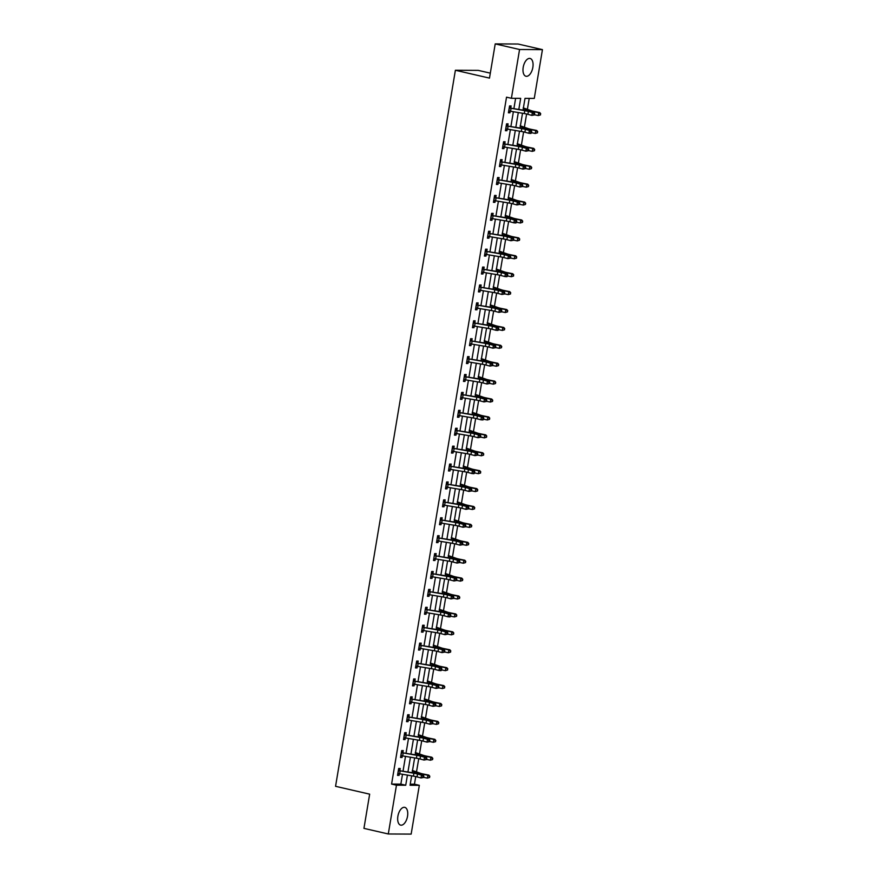 <?xml version="1.0" encoding="UTF-8"?>
<svg xmlns="http://www.w3.org/2000/svg" width="878" height="878" viewBox="0 0 878 878"><rect width="100%" height="100%" fill="white"/><g stroke="black" fill="none" stroke-linecap="round" stroke-linejoin="round"><path stroke-width="1.32" d="M397.888 816.222A9.12 4.73 -77 0 1 404.747 807.354A9.12 4.73 -77 0 1 407.524 816.277A9.12 4.73 -77 0 1 400.653 825.133A9.12 4.73 -77 0 1 397.888 816.222M523.2 67.332A9.12 4.73 -77 0 1 530.071 58.464A9.12 4.73 -77 0 1 532.847 67.386A9.12 4.73 -77 0 1 525.977 76.254A9.12 4.73 -77 0 1 523.2 67.332M490.319 73.148L478.258 70.383L455.386 70.262L335.561 786.315L369.66 794.162L363.942 828.371L388.296 833.979L396.461 785.195L405.724 785.239L407.425 775.076M455.386 70.262L489.485 78.109L495.214 43.9L518.086 44.021L542.439 49.629L534.274 98.413L525 98.369L523.036 110.09M410.235 784.175L414.449 784.197L415.733 776.569M416.501 771.927L418.729 758.669M419.497 754.015L421.725 740.758M422.494 736.115L424.722 722.857M425.501 718.204L427.718 704.946M428.497 700.304L430.714 687.035M431.493 682.393L433.71 669.135M434.489 664.481L436.706 651.224M437.485 646.581L439.702 633.312M440.482 628.67L442.699 615.412M443.478 610.759L445.695 597.501M446.474 592.859L448.691 579.59M449.47 574.947L451.687 561.69M452.466 557.036L454.683 543.778M455.462 539.136L457.679 525.878M458.459 521.225L460.676 507.967M461.455 503.324L463.672 490.056M464.451 485.413L466.668 472.155M467.447 467.502L469.664 454.244M470.443 449.602L472.66 436.333M473.44 431.691L475.656 418.433M476.436 413.779L478.653 400.522M479.432 395.879L481.649 382.61M482.428 377.968L484.656 364.71M485.424 360.057L487.652 346.799M488.42 342.157L490.648 328.899M491.417 324.245L493.645 310.988M494.424 306.345L496.641 293.076M497.42 288.434L499.637 275.176M500.416 270.523L502.633 257.265M503.412 252.623L505.629 239.354M506.408 234.711L508.625 221.454M509.405 216.8L511.622 203.542M512.401 198.9L514.618 185.642M515.397 180.989L517.614 167.731M518.393 163.078L520.61 149.82M521.389 145.177L523.606 131.919M524.385 127.266L526.602 114.008M527.382 109.366L529.214 98.391M414.449 784.197L419.322 785.316L411.156 834.1L388.296 833.979M518.832 109.355L520.676 98.336L511.402 98.292L506.529 97.173L391.588 784.076L400.851 784.12L402.508 774.22M403.046 771.071L405.504 756.309M406.042 753.159L408.5 738.409M409.038 735.248L411.508 720.498M412.034 717.348L414.504 702.598M415.031 699.437L417.5 684.686M418.027 681.526L420.496 666.775M421.023 663.625L423.492 648.875M424.019 645.714L426.488 630.964M427.015 627.803L429.485 613.053M430.011 609.903L432.481 595.152M433.008 591.991L435.477 577.241M436.004 574.091L438.473 559.33M439 556.18L441.469 541.43M441.996 538.269L444.466 523.518M444.992 520.369L447.462 505.618M447.989 502.457L450.458 487.707M450.985 484.546L453.454 469.796M453.981 466.646L456.45 451.896M456.977 448.735L459.446 433.984M459.973 430.824L462.443 416.073M462.969 412.923L465.439 398.173M465.966 395.012L468.435 380.262M468.962 377.112L471.431 362.351M471.969 359.201L474.427 344.45M474.965 341.29L477.423 326.539M477.961 323.389L480.431 308.639M480.957 305.478L483.427 290.728M483.954 287.567L486.423 272.817M486.95 269.667L489.419 254.916M489.946 251.756L492.415 237.005M492.942 233.844L495.411 219.094M495.938 215.944L498.408 201.194M498.934 198.033L501.404 183.282M501.931 180.133L504.4 165.371M504.927 162.221L507.396 147.471M507.923 144.31L510.392 129.56M510.919 126.41L513.389 111.66M513.915 108.499L515.616 98.314M510.787 107.785L511.095 105.931L509.558 105.92L508.406 112.801L509.942 112.812L510.228 111.1M506.419 124.643L507.813 125.708L508.099 123.831L506.562 123.831L505.41 130.712L506.946 130.723L507.232 129.011M503.423 142.554L504.817 143.619L505.102 141.742L503.566 141.731L502.414 148.623L503.95 148.623L504.235 146.922M501.799 161.508L502.106 159.653L500.559 159.642L499.406 166.524L500.954 166.535L501.239 164.823M497.431 178.366L498.814 179.43L499.11 177.554L497.563 177.543L496.41 184.435L497.958 184.446L498.243 182.734M494.435 196.277L495.818 197.341L496.114 195.465L494.566 195.454L493.414 202.346L494.962 202.346L495.247 200.645M491.439 214.177L492.821 215.242L493.118 213.365L491.57 213.365L490.418 220.246L491.965 220.257L492.251 218.545M488.442 232.088L489.825 233.153L490.122 231.276L488.574 231.265L487.422 238.157L488.969 238.168L489.255 236.456M486.818 251.053L487.125 249.187L485.578 249.176L484.426 256.069L485.973 256.069L486.258 254.357M482.45 267.9L483.833 268.964L484.129 267.088L482.582 267.088L481.429 273.969L482.977 273.98L483.262 272.268M479.454 285.811L480.837 286.876L481.133 284.999L479.586 284.988L478.433 291.88L479.981 291.891L480.266 290.179M476.458 303.722L477.841 304.787L478.137 302.91L476.589 302.899L475.437 309.78L476.984 309.791L477.27 308.079M473.461 321.622L474.844 322.687L475.141 320.81L473.593 320.81L472.441 327.692L473.988 327.703L474.274 325.99M471.826 340.587L472.144 338.721L470.597 338.71L469.445 345.603L470.992 345.603L471.277 343.902M467.469 357.434L468.852 358.509L469.148 356.633L467.601 356.622L466.448 363.503L467.996 363.514L468.281 361.802M464.462 375.345L465.856 376.41L466.152 374.533L464.605 374.522L463.452 381.414L465 381.425L465.285 379.713M462.838 394.31L463.156 392.444L461.608 392.433L460.456 399.325L462.004 399.325L462.289 397.624M458.47 411.156L459.863 412.221L460.16 410.344L458.612 410.344L457.46 417.226L459.007 417.237L459.293 415.524M456.845 430.121L457.164 428.255L455.616 428.244L454.464 435.137L456.011 435.148L456.297 433.436M453.849 448.021L454.167 446.167L452.62 446.156L451.468 453.048L453.015 453.048L453.3 451.336M449.481 464.879L450.875 465.944L451.171 464.067L449.624 464.067L448.471 470.948L450.019 470.959L450.304 469.247M447.857 483.844L448.175 481.978L446.628 481.967L445.475 488.859L447.012 488.87L447.308 487.158M444.861 501.744L445.168 499.889L443.631 499.878L442.479 506.76L444.016 506.771L444.312 505.059M441.864 519.655L442.172 517.79L440.635 517.79L439.483 524.671L441.019 524.682L441.305 522.97M437.496 536.513L438.89 537.577L439.176 535.701L437.639 535.69L436.487 542.582L438.023 542.582L438.309 540.881M435.872 555.467L436.179 553.612L434.643 553.601L433.491 560.482L435.027 560.493L435.312 558.781M432.876 573.378L433.183 571.512L431.647 571.501L430.494 578.393L432.031 578.404L432.316 576.692M428.508 590.235L429.891 591.3L430.187 589.423L428.64 589.412L427.487 596.305L429.035 596.305L429.32 594.604M426.884 609.189L427.191 607.324L425.643 607.324L424.491 614.205L426.039 614.216L426.324 612.504M422.516 626.047L423.898 627.111L424.195 625.235L422.647 625.224L421.495 632.116L423.042 632.127L423.328 630.415M419.519 643.958L420.902 645.023L421.199 643.146L419.651 643.135L418.499 650.027L420.046 650.027L420.332 648.315M417.895 662.912L418.202 661.046L416.655 661.046L415.503 667.928L417.05 667.938L417.335 666.226M413.527 679.77L414.91 680.834L415.206 678.957L413.659 678.946L412.506 685.839L414.054 685.85L414.339 684.138M410.531 697.681L411.914 698.745L412.21 696.869L410.663 696.858L409.51 703.739L411.058 703.75L411.343 702.038M408.907 716.635L409.214 714.769L407.666 714.769L406.514 721.65L408.061 721.661L408.347 719.949M404.538 733.492L405.921 734.557L406.218 732.68L404.67 732.669L403.518 739.561L405.065 739.561L405.351 737.86M402.903 752.446L403.221 750.591L401.674 750.58L400.522 757.462L402.069 757.473L402.354 755.76M399.907 770.357L400.225 768.491L398.678 768.48L397.525 775.373L399.073 775.384L399.358 773.672M495.214 43.9L519.567 49.508L542.439 49.629M391.588 784.076L396.461 785.195M511.402 98.292L519.567 49.508M407.952 771.927L410.421 757.165M410.948 754.015L413.417 739.265M413.944 736.104L416.413 721.354M416.951 718.204L419.41 703.454M419.947 700.293L422.417 685.542M422.944 682.382L425.413 667.631M425.94 664.481L428.409 649.731M428.936 646.57L431.405 631.82M431.932 628.659L434.401 613.909M434.928 610.759L437.398 596.008M437.924 592.848L440.394 578.097M440.921 574.947L443.39 560.186M443.917 557.036L446.386 542.286M446.913 539.125L449.382 524.375M449.909 521.225L452.379 506.474M452.905 503.313L455.375 488.563M455.901 485.402L458.371 470.652M458.898 467.502L461.367 452.752M461.894 449.591L464.363 434.84M464.89 431.68L467.359 416.929M467.886 413.779L470.356 399.029M470.882 395.868L473.352 381.118M473.879 377.968L476.348 363.207M476.875 360.057L479.344 345.306M479.871 342.146L482.34 327.395M482.867 324.245L485.336 309.495M485.874 306.334L488.333 291.584M488.87 288.423L491.329 273.673M491.867 270.523L494.336 255.772M494.863 252.612L497.332 237.861M497.859 234.7L500.328 219.95M500.855 216.8L503.324 202.05M503.851 198.889L506.321 184.139M506.847 180.989L509.317 166.227M509.844 163.078L512.313 148.327M512.84 145.166L515.309 130.416M515.836 127.266L518.305 112.516M411.639 775.812L410.048 785.261L419.322 785.316M522.509 113.24L520.039 127.99M519.513 131.151L517.043 145.902M516.516 149.062L514.047 163.813M513.52 166.963L511.051 181.713M510.524 184.874L508.055 199.624M507.528 202.774L505.059 217.535M504.532 220.685L502.062 235.436M501.536 238.596L499.066 253.347M498.539 256.497L496.07 271.247M495.543 274.408L493.074 289.158M492.547 292.319L490.078 307.07M489.551 310.219L487.081 324.97M486.555 328.131L484.085 342.881M483.558 346.042L481.089 360.792M480.562 363.942L478.093 378.692M477.566 381.853L475.097 396.604M474.57 399.753L472.101 414.515M471.574 417.665L469.104 432.415M468.567 435.576L466.108 450.326M465.57 453.476L463.112 468.226M462.574 471.387L460.105 486.138M459.578 489.298L457.109 504.049M456.582 507.199L454.113 521.949M453.586 525.11L451.116 539.86M450.59 543.021L448.12 557.771M447.593 560.921L445.124 575.672M444.597 578.832L442.128 593.583M441.601 596.733L439.132 611.494M438.605 614.644L436.136 629.394M435.609 632.555L433.139 647.305M432.613 650.455L430.143 665.206M429.616 668.367L427.147 683.117M426.62 686.278L424.151 701.028M423.624 704.178L421.155 718.928M420.628 722.089L418.158 736.84M417.632 740L415.162 754.751M414.635 757.901L412.166 772.651M400.851 784.12L405.724 785.239M508.461 112.472L509.942 112.812M505.465 130.383L506.946 130.723M502.468 148.283L503.95 148.623M499.472 166.194L500.954 166.535M496.476 184.106L497.958 184.446M493.469 202.006L494.962 202.346M490.473 219.917L491.965 220.257M487.477 237.817L488.969 238.168M484.48 255.728L485.973 256.069M481.484 273.64L482.977 273.98M478.488 291.54L479.981 291.891M475.492 309.451L476.984 309.791M472.496 327.362L473.988 327.703M469.5 345.263L470.992 345.603M466.503 363.174L467.996 363.514M463.507 381.074L465 381.425M460.511 398.985L462.004 399.325M457.515 416.896L459.007 417.237M454.519 434.797L456.011 435.148M451.522 452.708L453.015 453.048M448.526 470.619L450.019 470.959M445.53 488.519L447.012 488.87M442.534 506.43L444.016 506.771M439.538 524.342L441.019 524.682M436.542 542.242L438.023 542.582M433.545 560.153L435.027 560.493M430.549 578.053L432.031 578.404M427.553 595.964L429.035 596.305M424.557 613.876L426.039 614.216M421.55 631.776L423.042 632.127M418.554 649.687L420.046 650.027M415.557 667.598L417.05 667.938M412.561 685.498L414.054 685.85M409.565 703.41L411.058 703.75M406.569 721.321L408.061 721.661M403.573 739.221L405.065 739.561M400.577 757.132L402.069 757.473M397.58 775.033L399.073 775.384M508.713 110.946L524.287 113.547A5.85 0.582 -170.5 0 1 527.908 114.327L531.881 115.391L532.353 112.516L534.406 112.647L530.433 111.583A8.769 0.867 9.5 0 0 525.011 110.43L509.536 107.994L524.77 110.683A5.85 0.582 -170.5 0 1 528.38 111.451L532.353 112.516L533.879 113.701L533.692 114.853L534.515 114.908L534.702 113.756L533.879 113.701M509.536 107.994L508.735 110.935M509.877 111.034L508.647 111.319M509.416 106.743L511.095 108.005M534.515 114.908L531.881 115.391L533.692 114.853M534.702 113.756L534.406 112.647M523.167 107.873L531.344 110.716A5.85 0.582 9.5 0 0 534.417 111.484L539.729 112.56L540.705 113.734L540.124 114.93L540.705 113.734M540.519 114.886L538.28 115.545L534.526 114.788M540.124 114.93L538.28 115.545L538.763 112.669L533.451 111.605A8.769 0.867 -170.5 0 1 528.841 110.452L523.299 108.554M540.321 113.789L538.763 112.669L539.729 112.56M506.529 125.905L505.739 128.846L521.291 131.459A5.85 0.582 -170.5 0 1 524.912 132.227L528.885 133.291L529.357 130.427L531.409 130.559L527.437 129.494A8.769 0.867 9.5 0 0 522.015 128.342L506.529 125.905L521.773 128.594A5.85 0.582 -170.5 0 1 525.384 129.362L529.357 130.427L530.883 131.612L530.696 132.754L531.519 132.808L531.706 131.667L530.883 131.612M506.88 128.945L505.651 129.22M531.519 132.808L530.927 133.434L528.885 133.291L530.696 132.754M531.706 131.667L531.409 130.559M502.721 146.758L518.294 149.37A5.85 0.582 -170.5 0 1 521.916 150.138L525.889 151.203L526.361 148.338L528.413 148.47L524.44 147.405A8.769 0.867 9.5 0 0 519.008 146.242L503.533 143.816L518.777 146.494A5.85 0.582 -170.5 0 1 522.388 147.274L526.361 148.338L527.887 149.512L527.7 150.665L528.523 150.72L528.71 149.567L527.887 149.512M503.533 143.816L502.743 146.758M503.884 146.856L502.655 147.131M528.523 150.72L525.889 151.203L527.7 150.665M528.71 149.567L528.413 148.47M520.171 125.773L528.347 128.627A5.85 0.582 9.5 0 0 531.42 129.395L536.732 130.46L537.709 131.645L537.127 132.841L537.709 131.645M537.523 132.797L535.284 133.456L531.53 132.699M537.127 132.841L535.284 133.456L535.767 130.581L530.455 129.505A8.769 0.867 -170.5 0 1 525.845 128.353L520.303 126.454M537.325 131.689L535.767 130.581L536.732 130.46M517.175 143.685L525.351 146.527A5.85 0.582 9.5 0 0 528.413 147.295L533.736 148.371L534.713 149.556L534.131 150.753L534.713 149.556M534.515 150.698L532.287 151.356L528.534 150.599M534.131 150.753L532.287 151.356L532.77 148.492L527.458 147.416A8.769 0.867 -170.5 0 1 522.849 146.264L517.307 144.365M534.329 149.6L532.77 148.492L533.736 148.371M500.537 161.717L499.747 164.658L515.298 167.27A5.85 0.582 -170.5 0 1 518.92 168.049L522.893 169.114L523.365 166.238L525.417 166.37L521.444 165.305A8.769 0.867 9.5 0 0 516.012 164.153L500.537 161.717L515.781 164.405A5.85 0.582 -170.5 0 1 519.392 165.174L523.365 166.238L524.89 167.424L524.704 168.576L525.516 168.631L525.713 167.478L524.89 167.424M500.888 164.757L499.659 165.042M500.427 160.465L502.106 161.728M525.516 168.631L522.893 169.114L524.704 168.576M525.713 167.478L525.417 166.37M497.541 179.628L496.75 182.569L512.302 185.181A5.85 0.582 -170.5 0 1 515.924 185.949L519.886 187.014L520.369 184.15L522.421 184.281L518.448 183.217A8.769 0.867 9.5 0 0 513.015 182.064L497.541 179.628L512.785 182.317A5.85 0.582 -170.5 0 1 516.396 183.085L520.369 184.15L521.894 185.335L521.708 186.476L522.52 186.531L522.717 185.39L521.894 185.335M497.892 182.668L496.663 182.942M522.52 186.531L519.886 187.014L521.708 186.476M522.717 185.39L522.421 184.281M493.732 200.48L509.306 203.092A5.85 0.582 -170.5 0 1 512.928 203.861L516.89 204.925L517.372 202.061L519.425 202.192L515.452 201.128A8.769 0.867 9.5 0 0 510.019 199.964L494.544 197.539L509.789 200.217A5.85 0.582 -170.5 0 1 513.4 200.985L517.372 202.061L518.898 203.235L518.711 204.387L519.524 204.442L519.721 203.29L518.898 203.235M494.544 197.539L493.754 200.469M494.896 200.568L493.666 200.853M519.524 204.442L516.89 204.925L518.711 204.387M519.721 203.29L519.425 202.192M514.179 161.585L522.355 164.438A5.85 0.582 9.5 0 0 525.417 165.207L530.74 166.282L531.717 167.457L531.135 168.653L531.717 167.457M531.519 168.609L529.291 169.267L525.538 168.51M531.135 168.653L529.291 169.267L529.774 166.392L524.451 165.327A8.769 0.867 -170.5 0 1 519.853 164.175L514.31 162.276M531.333 167.511L529.774 166.392L530.74 166.282M511.183 179.496L519.359 182.35A5.85 0.582 9.5 0 0 522.421 183.118L527.744 184.182L528.721 185.368L528.139 186.564L528.721 185.368M528.523 186.52L526.295 187.179L522.542 186.421M528.139 186.564L526.295 187.179L526.778 184.303L521.455 183.228A8.769 0.867 -170.5 0 1 516.857 182.075L511.314 180.177M528.336 185.412L526.778 184.303L527.744 184.182M508.186 197.407L516.363 200.25A5.85 0.582 9.5 0 0 519.425 201.018L524.748 202.094L525.724 203.279L525.143 204.475L525.724 203.279M525.527 204.42L523.299 205.079L519.546 204.322M525.143 204.475L523.299 205.079L523.782 202.214L518.459 201.139A8.769 0.867 -170.5 0 1 513.86 199.986L508.318 198.088M525.34 203.323L523.782 202.214L524.748 202.094M505.19 215.308L513.367 218.161A5.85 0.582 9.5 0 0 516.429 218.929L521.751 220.005L522.728 221.179L522.147 222.375L522.728 221.179M522.531 222.332L520.303 222.99L516.549 222.233M522.147 222.375L520.303 222.99L520.786 220.115L515.463 219.05A8.769 0.867 -170.5 0 1 510.864 217.898L505.322 215.999M522.344 221.234L520.786 220.115L521.751 220.005M502.194 233.219L510.37 236.072A5.85 0.582 9.5 0 0 513.432 236.84L518.755 237.905L519.732 239.09L519.15 240.287L519.732 239.09M519.535 240.243L517.307 240.89L513.553 240.133M519.15 240.287L517.307 240.89L517.79 238.026L512.467 236.95A8.769 0.867 -170.5 0 1 507.868 235.798L502.315 233.899M519.348 239.134L517.79 238.026L518.755 237.905M499.198 251.13L507.374 253.972A5.85 0.582 9.5 0 0 510.436 254.741L515.748 255.816L516.736 257.002L516.154 258.187L516.736 257.002M516.538 258.143L514.31 258.801L510.557 258.044M516.154 258.187L514.31 258.801L514.782 255.937L509.47 254.861A8.769 0.867 -170.5 0 1 504.872 253.709L499.319 251.81M516.352 257.045L514.782 255.937L515.748 255.816M496.202 269.03L504.378 271.884A5.85 0.582 9.5 0 0 507.44 272.652L512.752 273.727L513.74 274.902L513.158 276.098L513.74 274.902M513.542 276.054L511.314 276.713L507.561 275.955M513.158 276.098L511.314 276.713L511.786 273.837L506.474 272.762A8.769 0.867 -170.5 0 1 501.876 271.62L496.322 269.711M513.345 274.946L511.786 273.837L512.752 273.727M493.206 286.941L501.382 289.795A5.85 0.582 9.5 0 0 504.444 290.552L509.756 291.628L510.744 292.813L510.162 294.009L510.744 292.813M510.546 293.954L508.318 294.613L504.565 293.856M510.162 294.009L508.318 294.613L508.79 291.748L503.478 290.673A8.769 0.867 -170.5 0 1 498.88 289.52L493.326 287.622M510.348 292.857L508.79 291.748L509.756 291.628M490.198 304.853L498.386 307.695A5.85 0.582 9.5 0 0 501.448 308.463L506.76 309.539L507.747 310.713L507.166 311.909L507.747 310.713M507.55 311.866L505.322 312.524L501.568 311.767M507.166 311.909L505.322 312.524L505.794 309.649L500.482 308.584A8.769 0.867 -170.5 0 1 495.883 307.432L490.33 305.533M507.352 310.768L505.794 309.649L506.76 309.539M487.202 322.753L495.39 325.606A5.85 0.582 9.5 0 0 498.452 326.375L503.763 327.439L504.751 328.624L504.17 329.821L504.751 328.624M504.554 329.777L502.326 330.435L498.572 329.678M504.17 329.821L502.326 330.435L502.798 327.56L497.486 326.484A8.769 0.867 -170.5 0 1 492.887 325.332L487.334 323.433M504.356 328.668L502.798 327.56L503.763 327.439M484.206 340.664L492.393 343.507A5.85 0.582 9.5 0 0 495.455 344.275L500.767 345.35L501.755 346.536L501.173 347.732L501.755 346.536M501.557 347.677L499.33 348.336L495.576 347.578M501.173 347.732L499.33 348.336L499.801 345.471L494.49 344.395A8.769 0.867 -170.5 0 1 489.891 343.243L484.338 341.344M501.36 346.58L499.801 345.471L500.767 345.35M481.21 358.564L489.397 361.418A5.85 0.582 9.5 0 0 492.459 362.186L497.771 363.262L498.748 364.436L498.177 365.632L498.748 364.436M498.561 365.588L496.322 366.247L492.58 365.489M498.177 365.632L496.322 366.247L496.805 363.371L491.493 362.307A8.769 0.867 -170.5 0 1 486.895 361.154L481.342 359.256M498.364 364.491L496.805 363.371L497.771 363.262M478.214 376.475L486.39 379.329A5.85 0.582 9.5 0 0 489.463 380.097L494.775 381.162L495.752 382.347L495.181 383.543L495.752 382.347M495.565 383.499L493.326 384.158L489.584 383.401M495.181 383.543L493.326 384.158L493.809 381.282L488.497 380.207A8.769 0.867 -170.5 0 1 483.899 379.055L478.345 377.156M495.368 382.391L493.809 381.282L494.775 381.162M475.217 394.387L483.394 397.229A5.85 0.582 9.5 0 0 486.467 397.997L491.779 399.073L492.756 400.258L492.185 401.444L492.756 400.258M492.569 401.4L490.33 402.058L486.588 401.301M492.185 401.444L490.33 402.058L490.813 399.194L485.501 398.118A8.769 0.867 -170.5 0 1 480.903 396.966L475.349 395.067M492.371 400.302L490.813 399.194L491.779 399.073M472.221 412.287L480.398 415.14A5.85 0.582 9.5 0 0 483.471 415.909L488.783 416.984L489.759 418.158L489.189 419.355L489.759 418.158M489.573 419.311L487.334 419.969L483.591 419.212M489.189 419.355L487.334 419.969L487.817 417.094L482.505 416.029A8.769 0.867 -170.5 0 1 477.906 414.877L472.353 412.978M489.375 418.213L487.817 417.094L488.783 416.984M469.225 430.198L477.402 433.052A5.85 0.582 9.5 0 0 480.475 433.82L485.786 434.884L486.763 436.07L486.192 437.266L486.763 436.07M486.577 437.222L484.338 437.87L480.595 437.112M486.192 437.266L484.338 437.87L484.821 435.005L479.509 433.93A8.769 0.867 -170.5 0 1 474.91 432.777L469.357 430.878M486.379 436.114L484.821 435.005L485.786 434.884M466.229 448.109L474.405 450.952A5.85 0.582 9.5 0 0 477.478 451.72L482.79 452.796L483.767 453.981L483.196 455.166L483.767 453.981M483.58 455.122L481.342 455.781L477.599 455.024M483.196 455.166L481.342 455.781L481.824 452.916L476.513 451.841A8.769 0.867 -170.5 0 1 471.914 450.688L466.361 448.79M483.383 454.025L481.824 452.916L482.79 452.796M463.233 466.009L471.409 468.863A5.85 0.582 9.5 0 0 474.482 469.631L479.794 470.707L480.771 471.881L480.2 473.077L480.771 471.881M480.584 473.033L478.345 473.692L474.603 472.935M480.2 473.077L478.345 473.692L478.828 470.817L473.516 469.741A8.769 0.867 -170.5 0 1 468.918 468.6L463.364 466.69M480.387 471.925L478.828 470.817L479.794 470.707M460.237 483.921L468.413 486.763A5.85 0.582 9.5 0 0 471.486 487.531L476.798 488.607L477.775 489.792L477.193 490.989L477.775 489.792M477.588 490.934L475.349 491.592L471.607 490.835M477.193 490.989L475.349 491.592L475.832 488.728L470.52 487.652A8.769 0.867 -170.5 0 1 465.922 486.5L460.368 484.601M477.391 489.836L475.832 488.728L476.798 488.607M491.548 215.439L490.758 218.381L506.31 220.993A5.85 0.582 -170.5 0 1 509.92 221.772L513.893 222.836L514.376 219.961L516.429 220.093L512.456 219.028A8.769 0.867 9.5 0 0 507.023 217.876L491.548 215.439L506.793 218.128A5.85 0.582 -170.5 0 1 510.403 218.896L514.376 219.961L515.902 221.146L515.715 222.299L516.527 222.343L516.725 221.201L515.902 221.146M491.899 218.479L490.67 218.765M516.527 222.343L515.946 222.968L513.893 222.836L515.715 222.299M516.725 221.201L516.429 220.093M487.74 236.292L503.313 238.904A5.85 0.582 -170.5 0 1 506.924 239.672L510.897 240.737L511.38 237.872L513.432 238.004L509.459 236.939A8.769 0.867 9.5 0 0 504.027 235.776L488.552 233.35L503.796 236.028A5.85 0.582 -170.5 0 1 507.407 236.808L511.38 237.872L512.906 239.057L512.719 240.199L513.531 240.254L513.729 239.101L512.906 239.057M488.903 236.391L487.674 236.665M513.531 240.254L510.897 240.737L512.719 240.199M513.729 239.101L513.432 238.004M485.556 251.251L484.766 254.192L500.317 256.815A5.85 0.582 -170.5 0 1 503.928 257.583L507.901 258.648L508.384 255.772L510.436 255.904L506.463 254.839A8.769 0.867 9.5 0 0 501.031 253.687L485.556 251.251L500.789 253.94A5.85 0.582 -170.5 0 1 504.411 254.708L508.384 255.772L509.909 256.958L509.723 258.11L510.535 258.165L510.733 257.013L509.909 256.958M485.907 254.291L484.678 254.576M485.446 250L487.125 251.262M510.535 258.165L507.901 258.648L509.723 258.11M510.733 257.013L510.436 255.904M482.56 269.162L481.77 272.103L497.321 274.715A5.85 0.582 -170.5 0 1 500.932 275.483L504.905 276.559L505.388 273.684L507.44 273.815L503.467 272.751A8.769 0.867 9.5 0 0 498.035 271.598L482.56 269.162L497.793 271.851A5.85 0.582 -170.5 0 1 501.415 272.619L505.388 273.684L506.913 274.869L506.727 276.021L507.539 276.065L507.736 274.924L506.913 274.869M482.911 272.202L481.682 272.487M507.539 276.065L506.957 276.691L504.905 276.559L506.727 276.021M507.736 274.924L507.44 273.815M478.751 290.014L494.325 292.626A5.85 0.582 -170.5 0 1 497.936 293.395L501.909 294.459L502.392 291.595L504.444 291.726L500.471 290.662A8.769 0.867 9.5 0 0 495.038 289.499L479.564 287.073L494.797 289.751A5.85 0.582 -170.5 0 1 498.419 290.53L502.392 291.595L503.917 292.78L503.731 293.921L504.543 293.976L504.74 292.824L503.917 292.78M479.915 290.113L478.686 290.388M504.543 293.976L501.909 294.459L503.731 293.921M504.74 292.824L504.444 291.726M476.567 304.973L475.766 307.915L491.329 310.527A5.85 0.582 -170.5 0 1 494.94 311.306L498.913 312.37L499.395 309.495L501.448 309.627L497.475 308.562A8.769 0.867 9.5 0 0 492.042 307.41L476.567 304.973L491.801 307.662A5.85 0.582 -170.5 0 1 495.422 308.43L499.395 309.495L500.921 310.68L500.734 311.833L501.547 311.888L501.744 310.735L500.921 310.68M476.919 308.013L475.689 308.299M501.547 311.888L498.913 312.37L500.734 311.833M501.744 310.735L501.448 309.627M473.571 322.884L472.77 325.826L488.333 328.438A5.85 0.582 -170.5 0 1 491.943 329.206L495.916 330.271L496.399 327.406L498.441 327.538L494.479 326.473A8.769 0.867 9.5 0 0 489.046 325.321L473.571 322.884L488.805 325.573A5.85 0.582 -170.5 0 1 492.426 326.342L496.399 327.406L497.925 328.591L497.727 329.733L498.55 329.788L498.748 328.646L497.925 328.591M473.922 325.925L472.693 326.199M498.55 329.788L497.969 330.413L495.916 330.271L497.727 329.733M498.748 328.646L498.441 327.538M469.752 343.737L485.336 346.349A5.85 0.582 -170.5 0 1 488.947 347.117L492.92 348.182L493.403 345.317L495.444 345.449L491.482 344.385A8.769 0.867 9.5 0 0 486.05 343.221L470.575 340.796L485.808 343.474A5.85 0.582 -170.5 0 1 489.43 344.253L493.403 345.317L494.929 346.492L494.731 347.644L495.554 347.699L495.752 346.547L494.929 346.492M470.926 343.836L469.697 344.11M470.465 339.534L472.144 340.796M495.554 347.699L492.92 348.182L494.731 347.644M495.752 346.547L495.444 345.449M467.579 358.696L466.778 361.637L482.329 364.249A5.85 0.582 -170.5 0 1 485.951 365.029L489.924 366.093L490.407 363.218L492.448 363.349L488.475 362.285A8.769 0.867 9.5 0 0 483.054 361.132L467.579 358.696L482.812 361.385A5.85 0.582 -170.5 0 1 486.434 362.153L490.407 363.218L491.932 364.403L491.735 365.555L492.558 365.61L492.756 364.458L491.932 364.403M467.93 361.736L466.701 362.021M492.558 365.61L489.924 366.093L491.735 365.555M492.756 364.458L492.448 363.349M463.76 379.548L479.333 382.16A5.85 0.582 -170.5 0 1 482.955 382.929L486.928 383.993L487.411 381.129L489.452 381.261L485.479 380.196A8.769 0.867 9.5 0 0 480.057 379.033L464.583 376.607L479.816 379.296A5.85 0.582 -170.5 0 1 483.438 380.064L487.411 381.129L488.936 382.314L488.739 383.456L489.562 383.51L489.748 382.369L488.936 382.314M464.583 376.607L463.782 379.548M464.934 379.647L463.705 379.922M489.562 383.51L486.928 383.993L488.739 383.456M489.748 382.369L489.452 381.261M461.587 394.518L460.785 397.449L476.337 400.072A5.85 0.582 -170.5 0 1 479.959 400.84L483.932 401.904L484.415 399.04L486.456 399.172L482.483 398.096A8.769 0.867 9.5 0 0 477.061 396.944L461.587 394.518L476.82 397.196A5.85 0.582 -170.5 0 1 480.442 397.964L484.415 399.04L485.94 400.214L485.743 401.367L486.566 401.422L486.752 400.269L485.94 400.214M461.927 397.547L460.709 397.833M461.466 393.256L463.145 394.518M486.566 401.422L483.932 401.904L485.743 401.367M486.752 400.269L486.456 399.172M458.59 412.419L457.789 415.36L473.341 417.972A5.85 0.582 -170.5 0 1 476.963 418.751L480.935 419.816L481.418 416.94L483.46 417.072L479.487 416.007A8.769 0.867 9.5 0 0 474.065 414.855L458.59 412.419L473.824 415.107A5.85 0.582 -170.5 0 1 477.445 415.876L481.418 416.94L482.944 418.126L482.746 419.278L483.569 419.322L483.756 418.18L482.944 418.126M458.931 415.459L457.712 415.744M483.569 419.322L482.977 419.947L480.935 419.816L482.746 419.278M483.756 418.18L483.46 417.072M454.771 433.271L470.345 435.883A5.85 0.582 -170.5 0 1 473.966 436.651L477.939 437.716L478.422 434.851L480.464 434.983L476.491 433.919A8.769 0.867 9.5 0 0 471.069 432.755L455.594 430.33L470.827 433.008A5.85 0.582 -170.5 0 1 474.449 433.787L478.422 434.851L479.948 436.037L479.75 437.178L480.573 437.233L480.76 436.081L479.948 436.037M455.594 430.33L454.793 433.271M455.934 433.37L454.716 433.644M455.473 429.068L457.153 430.341M480.573 437.233L477.939 437.716L479.75 437.178M480.76 436.081L480.464 434.983M452.598 448.23L451.797 451.171L467.348 453.794A5.85 0.582 -170.5 0 1 470.97 454.563L474.943 455.627L475.426 452.752L477.467 452.883L473.494 451.819A8.769 0.867 9.5 0 0 468.073 450.666L452.598 448.23L467.831 450.919A5.85 0.582 -170.5 0 1 471.453 451.687L475.426 452.752L476.952 453.937L476.754 455.089L477.577 455.144L477.764 453.992L476.952 453.937M452.938 451.27L451.72 451.555M452.477 446.979L454.156 448.241M477.577 455.144L474.943 455.627L476.754 455.089M477.764 453.992L477.467 452.883M448.779 469.082L464.352 471.695A5.85 0.582 -170.5 0 1 467.974 472.463L471.947 473.538L472.43 470.663L474.471 470.795L470.498 469.73A8.769 0.867 9.5 0 0 465.077 468.578L449.602 466.141L464.835 468.83A5.85 0.582 -170.5 0 1 468.457 469.598L472.43 470.663L473.955 471.848L473.758 473.001L474.581 473.044L474.768 471.903L473.955 471.848M449.602 466.141L448.801 469.082M449.942 469.181L448.713 469.456M474.581 473.044L473.988 473.67L471.947 473.538L473.758 473.001M474.768 471.903L474.471 470.795M446.606 484.052L445.804 486.994L461.356 489.606A5.85 0.582 -170.5 0 1 464.978 490.374L468.951 491.439L469.434 488.574L471.475 488.706L467.502 487.641A8.769 0.867 9.5 0 0 462.08 486.478L446.606 484.052L461.839 486.73A5.85 0.582 -170.5 0 1 465.461 487.509L469.434 488.574L470.959 489.759L470.762 490.901L471.585 490.956L471.771 489.803L470.959 489.759M446.946 487.092L445.717 487.367M446.485 482.79L448.164 484.052M471.585 490.956L468.951 491.439L470.762 490.901M471.771 489.803L471.475 488.706M443.609 501.953L442.808 504.894L458.36 507.506A5.85 0.582 -170.5 0 1 461.982 508.285L465.955 509.35L466.427 506.474L468.479 506.606L464.506 505.541A8.769 0.867 9.5 0 0 459.084 504.389L443.609 501.953L458.843 504.641A5.85 0.582 -170.5 0 1 462.465 505.41L466.427 506.474L467.963 507.66L467.765 508.812L468.589 508.867L468.775 507.714L467.963 507.66M443.95 504.993L442.721 505.278M443.489 500.701L445.168 501.964M468.589 508.867L465.955 509.35L467.765 508.812M468.775 507.714L468.479 506.606M439.79 522.805L455.364 525.417A5.85 0.582 -170.5 0 1 458.985 526.185L462.958 527.25L463.43 524.385L465.483 524.517L461.51 523.453A8.769 0.867 9.5 0 0 456.088 522.3L440.613 519.864L455.847 522.553A5.85 0.582 -170.5 0 1 459.468 523.321L463.43 524.385L464.967 525.571L464.769 526.712L465.592 526.767L465.779 525.626L464.967 525.571M440.613 519.864L439.812 522.805M440.954 522.904L439.724 523.178M440.493 518.602L442.172 519.875M465.592 526.767L462.958 527.25L464.769 526.712M465.779 525.626L465.483 524.517M437.617 537.775L436.816 540.716L452.368 543.328A5.85 0.582 -170.5 0 1 455.989 544.097L459.962 545.161L460.434 542.297L462.486 542.428L458.514 541.364A8.769 0.867 9.5 0 0 453.092 540.2L437.617 537.775L452.85 540.453A5.85 0.582 -170.5 0 1 456.461 541.232L460.434 542.297L461.96 543.471L461.773 544.623L462.596 544.678L462.783 543.526L461.96 543.471M437.957 540.815L436.728 541.089M462.596 544.678L459.962 545.161L461.773 544.623M462.783 543.526L462.486 542.428M433.798 558.627L449.371 561.229A5.85 0.582 -170.5 0 1 452.993 562.008L456.966 563.072L457.438 560.197L459.49 560.329L455.517 559.264A8.769 0.867 9.5 0 0 450.096 558.112L434.61 555.675L449.854 558.364A5.85 0.582 -170.5 0 1 453.465 559.132L457.438 560.197L458.964 561.382L458.777 562.535L459.6 562.589L459.787 561.437L458.964 561.382M434.961 558.715L433.732 559.001M434.5 554.413L436.179 555.686M459.6 562.589L456.966 563.072L458.777 562.535M459.787 561.437L459.49 560.329M431.614 573.586L430.824 576.528L446.375 579.14A5.85 0.582 -170.5 0 1 449.997 579.908L453.97 580.973L454.442 578.108L456.494 578.24L452.521 577.175A8.769 0.867 9.5 0 0 447.089 576.012L431.614 573.586L446.858 576.275A5.85 0.582 -170.5 0 1 450.469 577.044L454.442 578.108L455.967 579.293L455.781 580.435L456.604 580.49L456.79 579.348L455.967 579.293M431.965 576.626L430.736 576.901M431.504 572.324L433.183 573.597M456.604 580.49L453.97 580.973L455.781 580.435M456.79 579.348L456.494 578.24M427.805 594.439L443.379 597.051A5.85 0.582 -170.5 0 1 447.001 597.819L450.963 598.884L451.446 596.008L453.498 596.151L449.525 595.075A8.769 0.867 9.5 0 0 444.092 593.923L428.618 591.498L443.862 594.176A5.85 0.582 -170.5 0 1 447.473 594.944L451.446 596.008L452.971 597.194L452.785 598.346L453.597 598.401L453.794 597.249L452.971 597.194M428.618 591.498L427.827 594.428M428.969 594.527L427.74 594.812M453.597 598.401L450.963 598.884L452.785 598.346M453.794 597.249L453.498 596.151M424.809 612.339L440.383 614.951A5.85 0.582 -170.5 0 1 444.005 615.73L447.967 616.795L448.449 613.92L450.502 614.051L446.529 612.987A8.769 0.867 9.5 0 0 441.096 611.834L425.621 609.398L440.866 612.087A5.85 0.582 -170.5 0 1 444.477 612.855L448.449 613.92L449.975 615.105L449.788 616.257L450.601 616.301L450.798 615.16L449.975 615.105M425.973 612.438L424.743 612.723M425.512 608.136L427.191 609.409M450.601 616.301L450.019 616.927L447.967 616.795L449.788 616.257M450.798 615.16L450.502 614.051M422.625 627.309L421.835 630.25L437.387 632.862A5.85 0.582 -170.5 0 1 441.008 633.631L444.97 634.695L445.453 631.831L447.506 631.962L443.533 630.898A8.769 0.867 9.5 0 0 438.1 629.735L422.625 627.309L437.87 629.987A5.85 0.582 -170.5 0 1 441.48 630.766L445.453 631.831L446.979 633.016L446.792 634.157L447.604 634.212L447.802 633.06L446.979 633.016M422.976 630.349L421.747 630.624M447.604 634.212L444.97 634.695L446.792 634.157M447.802 633.06L447.506 631.962M418.817 648.162L434.39 650.774A5.85 0.582 -170.5 0 1 438.001 651.542L441.974 652.606L442.457 649.731L444.509 649.863L440.536 648.798A8.769 0.867 9.5 0 0 435.104 647.646L419.629 645.209L434.873 647.898A5.85 0.582 -170.5 0 1 438.484 648.666L442.457 649.731L443.983 650.916L443.796 652.069L444.608 652.124L444.806 650.971L443.983 650.916M419.629 645.209L418.839 648.151M419.98 648.249L418.751 648.535M444.608 652.124L441.974 652.606L443.796 652.069M444.806 650.971L444.509 649.863M416.633 663.12L415.843 666.062L431.394 668.674A5.85 0.582 -170.5 0 1 435.005 669.442L438.978 670.518L439.461 667.642L441.513 667.774L437.54 666.709A8.769 0.867 9.5 0 0 432.108 665.557L416.633 663.12L431.877 665.809A5.85 0.582 -170.5 0 1 435.488 666.578L439.461 667.642L440.986 668.827L440.8 669.98L441.612 670.024L441.81 668.882L440.986 668.827M416.984 666.161L415.755 666.435M416.523 661.858L418.202 663.131M441.612 670.024L441.03 670.649L438.978 670.518L440.8 669.98M441.81 668.882L441.513 667.774M413.637 681.032L412.847 683.973L428.398 686.585A5.85 0.582 -170.5 0 1 432.009 687.353L435.982 688.418L436.465 685.553L438.517 685.685L434.544 684.62A8.769 0.867 9.5 0 0 429.112 683.457L413.637 681.032L428.87 683.71A5.85 0.582 -170.5 0 1 432.492 684.489L436.465 685.553L437.99 686.739L437.804 687.88L438.616 687.935L438.813 686.783L437.99 686.739M413.988 684.072L412.759 684.346M438.616 687.935L435.982 688.418L437.804 687.88M438.813 686.783L438.517 685.685M409.828 701.884L425.402 704.485A5.85 0.582 -170.5 0 1 429.013 705.264L432.986 706.329L433.469 703.454L435.521 703.585L431.548 702.521A8.769 0.867 9.5 0 0 426.115 701.368L410.641 698.932L425.874 701.621A5.85 0.582 -170.5 0 1 429.496 702.389L433.469 703.454L434.994 704.639L434.808 705.791L435.62 705.846L435.817 704.694L434.994 704.639M410.641 698.932L409.85 701.873M410.992 701.972L409.763 702.257M435.62 705.846L432.986 706.329L434.808 705.791M435.817 704.694L435.521 703.585M407.644 716.843L406.843 719.784L422.406 722.396A5.85 0.582 -170.5 0 1 426.017 723.165L429.99 724.229L430.472 721.365L432.525 721.496L428.552 720.432A8.769 0.867 9.5 0 0 423.119 719.28L407.644 716.843L422.878 719.532A5.85 0.582 -170.5 0 1 426.499 720.3L430.472 721.365L431.998 722.55L431.811 723.691L432.624 723.746L432.821 722.605L431.998 722.55M407.996 719.883L406.766 720.158M407.535 715.581L409.214 716.854M432.624 723.746L429.99 724.229L431.811 723.691M432.821 722.605L432.525 721.496M404.648 734.754L403.847 737.685L419.41 740.308A5.85 0.582 -170.5 0 1 423.02 741.076L426.993 742.14L427.476 739.276L429.518 739.408L425.556 738.343A8.769 0.867 9.5 0 0 420.123 737.18L404.648 734.754L419.882 737.432A5.85 0.582 -170.5 0 1 423.503 738.2L427.476 739.276L429.002 740.45L428.815 741.603L429.627 741.658L429.825 740.505L429.002 740.45M404.999 737.794L403.77 738.069M429.627 741.658L426.993 742.14L428.815 741.603M429.825 740.505L429.518 739.408M400.829 755.607L416.413 758.208A5.85 0.582 -170.5 0 1 420.024 758.987L423.997 760.052L424.48 757.176L426.521 757.308L422.559 756.243A8.769 0.867 9.5 0 0 417.127 755.091L401.652 752.655L416.885 755.343A5.85 0.582 -170.5 0 1 420.507 756.112L424.48 757.176L426.006 758.362L425.808 759.514L426.631 759.569L426.829 758.416L426.006 758.362M401.652 752.655L400.851 755.596M402.003 755.695L400.774 755.98M401.542 751.392L403.221 752.665M426.631 759.569L423.997 760.052L425.808 759.514M426.829 758.416L426.521 757.308M398.656 770.566L397.855 773.507L413.417 776.119A5.85 0.582 -170.5 0 1 417.028 776.887L421.001 777.952L421.484 775.087L423.525 775.219L419.563 774.155A8.769 0.867 9.5 0 0 414.131 772.991L398.656 770.566L413.889 773.255A5.85 0.582 -170.5 0 1 417.511 774.023L421.484 775.087L423.009 776.273L422.812 777.414L423.635 777.469L423.833 776.328L423.009 776.273M399.007 773.606L397.778 773.88M398.546 769.304L400.225 770.577M423.635 777.469L421.001 777.952L422.812 777.414M423.833 776.328L423.525 775.219M457.24 501.832L465.417 504.674A5.85 0.582 9.5 0 0 468.49 505.443L473.802 506.518L474.779 507.693L474.197 508.889L474.779 507.693M474.592 508.845L472.353 509.503L468.6 508.746M474.197 508.889L472.353 509.503L472.836 506.628L467.524 505.563A8.769 0.867 -170.5 0 1 462.915 504.411L457.372 502.512M474.394 507.747L472.836 506.628L473.802 506.518M454.244 519.732L462.421 522.586A5.85 0.582 9.5 0 0 465.494 523.354L470.806 524.418L471.782 525.604L471.201 526.8L471.782 525.604M471.596 526.756L469.357 527.415L465.603 526.657M471.201 526.8L469.357 527.415L469.84 524.539L464.528 523.464A8.769 0.867 -170.5 0 1 459.918 522.311L454.376 520.413M471.398 525.648L469.84 524.539L470.806 524.418M451.248 537.643L459.424 540.486A5.85 0.582 9.5 0 0 462.497 541.254L467.809 542.33L468.786 543.515L468.204 544.711L468.786 543.515M468.6 544.656L466.361 545.315L462.607 544.558M468.204 544.711L466.361 545.315L466.844 542.45L461.532 541.375A8.769 0.867 -170.5 0 1 456.922 540.222L451.38 538.324M468.402 543.559L466.844 542.45L467.809 542.33M448.252 555.544L456.428 558.397A5.85 0.582 9.5 0 0 459.501 559.165L464.813 560.241L465.79 561.415L465.208 562.611L465.79 561.415M465.603 562.568L463.364 563.226L459.611 562.469M465.208 562.611L463.364 563.226L463.847 560.351L458.535 559.286A8.769 0.867 -170.5 0 1 453.926 558.134L448.384 556.235M465.406 561.47L463.847 560.351L464.813 560.241M445.256 573.455L453.432 576.308A5.85 0.582 9.5 0 0 456.494 577.076L461.817 578.141L462.794 579.326L462.212 580.523L462.794 579.326M462.596 580.479L460.368 581.126L456.615 580.38M462.212 580.523L460.368 581.126L460.851 578.262L455.539 577.186A8.769 0.867 -170.5 0 1 450.93 576.034L445.387 574.135M462.41 579.37L460.851 578.262L461.817 578.141M442.26 591.366L450.436 594.208A5.85 0.582 9.5 0 0 453.498 594.977L458.821 596.052L459.798 597.238L459.216 598.423L459.798 597.238M459.6 598.379L457.372 599.037L453.619 598.28M459.216 598.423L457.372 599.037L457.855 596.173L452.532 595.097A8.769 0.867 -170.5 0 1 447.934 593.945L442.391 592.046M459.413 597.281L457.855 596.173L458.821 596.052M439.263 609.266L447.44 612.12A5.85 0.582 9.5 0 0 450.502 612.888L455.825 613.963L456.801 615.138L456.22 616.334L456.801 615.138M456.604 616.29L454.376 616.949L450.623 616.191M456.22 616.334L454.376 616.949L454.859 614.073L449.536 613.009A8.769 0.867 -170.5 0 1 444.937 611.856L439.395 609.958M456.417 615.193L454.859 614.073L455.825 613.963M436.267 627.177L444.444 630.031A5.85 0.582 9.5 0 0 447.506 630.799L452.829 631.864L453.805 633.049L453.224 634.245L453.805 633.049M453.608 634.19L451.38 634.849L447.626 634.092M453.224 634.245L451.38 634.849L451.863 631.984L446.54 630.909A8.769 0.867 -170.5 0 1 441.941 629.756L436.399 627.858M453.421 633.093L451.863 631.984L452.829 631.864M433.271 645.089L441.447 647.931A5.85 0.582 9.5 0 0 444.509 648.699L449.832 649.775L450.809 650.96L450.227 652.145L450.809 650.96M450.612 652.102L448.384 652.76L444.63 652.003M450.227 652.145L448.384 652.76L448.867 649.896L443.544 648.82A8.769 0.867 -170.5 0 1 438.945 647.668L433.403 645.769M450.425 651.004L448.867 649.896L449.832 649.775M430.275 662.989L438.451 665.842A5.85 0.582 9.5 0 0 441.513 666.611L446.825 667.686L447.813 668.86L447.231 670.057L447.813 668.86M447.615 670.013L445.387 670.671L441.634 669.914M447.231 670.057L445.387 670.671L445.87 667.796L440.547 666.72A8.769 0.867 -170.5 0 1 435.949 665.568L430.396 663.669M447.429 668.904L445.87 667.796L446.825 667.686M427.279 680.9L435.455 683.742A5.85 0.582 9.5 0 0 438.517 684.511L443.829 685.586L444.817 686.772L444.235 687.968L444.817 686.772M444.619 687.913L442.391 688.571L438.638 687.814M444.235 687.968L442.391 688.571L442.863 685.707L437.551 684.631A8.769 0.867 -170.5 0 1 432.953 683.479L427.399 681.58M444.433 686.815L442.863 685.707L443.829 685.586M424.283 698.811L432.459 701.654A5.85 0.582 9.5 0 0 435.521 702.422L440.833 703.497L441.821 704.672L441.239 705.868L441.821 704.672M441.623 705.824L439.395 706.483L435.642 705.725M441.239 705.868L439.395 706.483L439.867 703.607L434.555 702.543A8.769 0.867 -170.5 0 1 429.957 701.39L424.403 699.492M441.425 704.727L439.867 703.607L440.833 703.497M421.275 716.711L429.463 719.565A5.85 0.582 9.5 0 0 432.525 720.333L437.837 721.398L438.824 722.583L438.243 723.779L438.824 722.583M438.627 723.735L436.399 724.394L432.645 723.637M438.243 723.779L436.399 724.394L436.871 721.518L431.559 720.443A8.769 0.867 -170.5 0 1 426.96 719.291L421.407 717.392M438.429 722.627L436.871 721.518L437.837 721.398M418.279 734.623L426.467 737.465A5.85 0.582 9.5 0 0 429.529 738.233L434.84 739.309L435.828 740.494L435.247 741.69L435.828 740.494M435.631 741.636L433.403 742.294L429.649 741.537M435.247 741.69L433.403 742.294L433.875 739.43L428.563 738.354A8.769 0.867 -170.5 0 1 423.964 737.202L418.411 735.303M435.433 740.538L433.875 739.43L434.84 739.309M415.283 752.523L423.47 755.376A5.85 0.582 9.5 0 0 426.532 756.145L431.844 757.22L432.832 758.394L432.25 759.591L432.832 758.394M432.634 759.547L430.407 760.205L426.653 759.448M432.25 759.591L430.407 760.205L430.878 757.33L425.567 756.265A8.769 0.867 -170.5 0 1 420.968 755.113L415.415 753.214M432.437 758.449L430.878 757.33L431.844 757.22M412.287 770.434L420.474 773.288A5.85 0.582 9.5 0 0 423.536 774.056L428.848 775.12L429.836 776.306L429.254 777.502L429.836 776.306M429.638 777.458L427.41 778.106L423.657 777.359M429.254 777.502L427.41 778.106L427.882 775.241L422.57 774.166A8.769 0.867 -170.5 0 1 417.972 773.013L412.419 771.114M429.441 776.35L427.882 775.241L428.848 775.12M524.77 110.683L524.287 113.547M528.38 111.451L527.908 114.327M511.062 108.301L510.59 111.166M533.319 112.362L533.451 111.605M528.721 111.166L528.841 110.452M521.773 128.594L521.291 131.459M525.384 129.362L524.912 132.227M508.066 126.202L507.594 129.077M518.777 146.494L518.294 149.37M522.388 147.274L521.916 150.138M505.069 144.113L504.598 146.977M530.323 130.273L530.455 129.505M525.724 129.077L525.845 128.353M527.327 148.173L527.458 147.416M522.728 146.977L522.849 146.264M515.781 164.405L515.298 167.27M519.392 165.174L518.92 168.049M502.073 162.024L501.601 164.888M512.785 182.317L512.302 185.181M516.396 183.085L515.924 185.949M499.077 179.924L498.605 182.8M509.789 200.217L509.306 203.092M513.4 200.985L512.928 203.861M496.081 197.835L495.598 200.7M524.331 166.085L524.451 165.327M519.732 164.888L519.853 164.175M521.334 183.985L521.455 183.228M516.736 182.8L516.857 182.075M518.338 201.896L518.459 201.139M513.74 200.7L513.86 199.986M515.342 219.807L515.463 219.05M510.744 218.611L510.864 217.898M512.346 237.708L512.467 236.95M507.747 236.522L507.868 235.798M509.35 255.619L509.47 254.861M504.751 254.422L504.872 253.709M506.354 273.53L506.474 272.762M501.755 272.334L501.876 271.62M503.357 291.43L503.478 290.673M498.759 290.245L498.88 289.52M500.361 309.341L500.482 308.584M495.763 308.145L495.883 307.432M497.365 327.242L497.486 326.484M492.767 326.056L492.887 325.332M494.358 345.153L494.49 344.395M489.77 343.956L489.891 343.243M491.362 363.064L491.493 362.307M486.774 361.868L486.895 361.154M488.366 380.964L488.497 380.207M483.778 379.779L483.899 379.055M485.369 398.875L485.501 398.118M480.782 397.679L480.903 396.966M482.373 416.787L482.505 416.029M477.786 415.59L477.906 414.877M479.377 434.687L479.509 433.93M474.789 433.502L474.91 432.777M476.381 452.598L476.513 451.841M471.793 451.402L471.914 450.688M473.385 470.509L473.516 469.741M468.797 469.313L468.918 468.6M470.388 488.409L470.52 487.652M465.801 487.224L465.922 486.5M506.793 218.128L506.31 220.993M510.403 218.896L509.92 221.772M493.085 215.736L492.602 218.611M488.289 233.142L487.762 236.292M503.796 236.028L503.313 238.904M507.407 236.808L506.924 239.672M490.089 233.647L489.606 236.522M500.789 253.94L500.317 256.815M504.411 254.708L503.928 257.583M487.092 251.558L486.61 254.422M497.793 271.851L497.321 274.715M501.415 272.619L500.932 275.483M484.096 269.458L483.613 272.334M479.289 286.865L478.773 290.014M494.797 289.751L494.325 292.626M498.419 290.53L497.936 293.395M481.1 287.369L480.617 290.234M491.801 307.662L491.329 310.527M495.422 308.43L494.94 311.306M478.104 305.281L477.621 308.145M488.805 325.573L488.333 328.438M492.426 326.342L491.943 329.206M475.108 323.181L474.625 326.056M470.301 340.587L469.774 343.737M485.808 343.474L485.336 346.349M489.43 344.253L488.947 347.117M472.112 341.092L471.629 343.956M482.812 361.385L482.329 364.249M486.434 362.153L485.951 365.029M469.115 359.003L468.632 361.868M479.816 379.296L479.333 382.16M483.438 380.064L482.955 382.929M466.119 376.903L465.636 379.779M476.82 397.196L476.337 400.072M480.442 397.964L479.959 400.84M463.123 394.815L462.64 397.679M473.824 415.107L473.341 417.972M477.445 415.876L476.963 418.751M460.127 412.715L459.644 415.59M470.827 433.008L470.345 435.883M474.449 433.787L473.966 436.651M457.131 430.626L456.648 433.502M467.831 450.919L467.348 453.794M471.453 451.687L470.97 454.563M454.135 448.537L453.652 451.402M464.835 468.83L464.352 471.695M468.457 469.598L467.974 472.463M451.138 466.437L450.655 469.313M461.839 486.73L461.356 489.606M465.461 487.509L464.978 490.374M448.142 484.349L447.659 487.213M458.843 504.641L458.36 507.506M462.465 505.41L461.982 508.285M445.146 502.26L444.663 505.124M455.847 522.553L455.364 525.417M459.468 523.321L458.985 526.185M442.139 520.16L441.667 523.036M452.85 540.453L452.368 543.328M456.461 541.232L455.989 544.097M439.143 538.071L438.671 540.936M434.347 555.478L433.82 558.617M449.854 558.364L449.371 561.229M453.465 559.132L452.993 562.008M436.146 555.983L435.675 558.847M446.858 576.275L446.375 579.14M450.469 577.044L449.997 579.908M433.15 573.883L432.678 576.758M443.862 594.176L443.379 597.051M447.473 594.944L447.001 597.819M430.154 591.794L429.682 594.658M425.358 609.2L424.831 612.339M440.866 612.087L440.383 614.951M444.477 612.855L444.005 615.73M427.158 609.694L426.675 612.57M437.87 629.987L437.387 632.862M441.48 630.766L441.008 633.631M424.162 627.605L423.679 630.481M434.873 647.898L434.39 650.774M438.484 648.666L438.001 651.542M421.166 645.517L420.683 648.381M431.877 665.809L431.394 668.674M435.488 666.578L435.005 669.442M418.169 663.417L417.687 666.292M428.87 683.71L428.398 686.585M432.492 684.489L432.009 687.353M415.173 681.328L414.69 684.192M425.874 701.621L425.402 704.485M429.496 702.389L429.013 705.264M412.177 699.239L411.694 702.104M422.878 719.532L422.406 722.396M426.499 720.3L426.017 723.165M409.181 717.139L408.698 720.015M419.882 737.432L419.41 740.308M423.503 738.2L423.02 741.076M406.185 735.051L405.702 737.915M416.885 755.343L416.413 758.208M420.507 756.112L420.024 758.987M403.189 752.962L402.706 755.826M413.889 773.255L413.417 776.119M417.511 774.023L417.028 776.887M400.192 770.862L399.709 773.737M467.392 506.321L467.524 505.563M462.805 505.124L462.915 504.411M464.396 524.221L464.528 523.464M459.809 523.036L459.918 522.311M461.4 542.132L461.532 541.375M456.801 540.936L456.922 540.222M458.404 560.043L458.535 559.286M453.805 558.847L453.926 558.134M455.408 577.943L455.539 577.186M450.809 576.758L450.93 576.034M452.411 595.855L452.532 595.097M447.813 594.658L447.934 593.945M449.415 613.766L449.536 613.009M444.817 612.57L444.937 611.856M446.419 631.666L446.54 630.909M441.821 630.481L441.941 629.756M443.423 649.577L443.544 648.82M438.824 648.381L438.945 647.668M440.427 667.489L440.547 666.72M435.828 666.292L435.949 665.568M437.431 685.389L437.551 684.631M432.832 684.203L432.953 683.479M434.434 703.3L434.555 702.543M429.836 702.104L429.957 701.39M431.438 721.2L431.559 720.443M426.84 720.015L426.96 719.291M428.442 739.111L428.563 738.354M423.844 737.915L423.964 737.202M425.446 757.023L425.567 756.265M420.847 755.826L420.968 755.113M422.439 774.923L422.57 774.166M417.851 773.737L417.972 773.013"/></g></svg>
